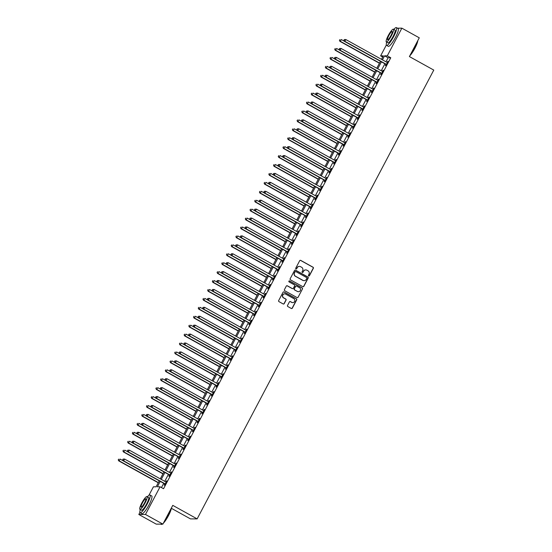 <?xml version="1.0" encoding="UTF-8"?>
<svg xmlns="http://www.w3.org/2000/svg" width="552" height="552" viewBox="0 0 552 552"><rect width="100%" height="100%" fill="white"/><g stroke="black" fill="none" stroke-linecap="round" stroke-linejoin="round"><path stroke-width="0.83" d="M308.685 275.965A0.559 0.545 89.9 0 0 309.424 275.738L313.35 268.293A0.793 0.78 89.9 0 0 313.039 267.209L300.736 260.392A0.793 0.78 89.9 0 0 299.681 260.71L295.755 268.162A0.559 0.545 89.9 0 0 296.231 268.983A0.559 0.545 89.9 0 0 296.714 268.686L297.217 267.727A2.553 2.484 89.9 0 1 300.592 266.699L301.613 267.265A2.553 2.484 89.9 0 1 302.62 270.721L302.11 271.681A0.559 0.545 89.9 0 0 302.593 272.509A0.559 0.545 89.9 0 0 303.069 272.212L303.579 271.253A2.553 2.484 89.9 0 1 306.947 270.218L307.975 270.79A2.553 2.484 89.9 0 1 308.975 274.247L308.471 275.207A0.559 0.545 89.9 0 0 308.685 275.965M308.858 276.028A0.559 0.545 89.9 0 0 309.244 275.738L313.17 268.293A0.793 0.78 89.9 0 0 312.86 267.209L300.557 260.392A0.793 0.78 89.9 0 0 300.274 260.302M296.141 268.976A0.559 0.545 89.9 0 0 296.534 268.693L297.217 267.727M302.503 272.502A0.559 0.545 89.9 0 0 302.889 272.212L303.579 271.253M287.523 305.47A0.793 0.78 89.9 0 0 287.84 306.546L291.29 308.464A0.793 0.78 89.9 0 0 292.339 308.14L296.7 299.867A0.793 0.78 89.9 0 0 296.389 298.791L284.087 291.967A0.793 0.78 89.9 0 0 283.031 292.291L278.67 300.557A0.793 0.78 89.9 0 0 278.988 301.64L283.155 303.952A0.793 0.78 89.9 0 0 284.211 303.628L286.074 300.088A0.793 0.78 89.9 0 0 285.763 299.012L283.693 297.866A2.132 2.077 89.9 0 1 284.68 293.857A2.132 2.077 89.9 0 1 285.667 294.112L293.767 298.604A2.132 2.077 89.9 0 1 292.788 302.613A2.132 2.077 89.9 0 1 291.794 302.358L290.442 301.606A0.793 0.78 89.9 0 0 289.393 301.93L287.523 305.47M397.426 28.173L401.87 28.166L419.285 37.819L409.398 56.566L433.775 70.083L197.14 518.887L172.769 505.37L162.888 524.117L145.48 514.464L138.821 514.478L139.904 512.428M401.87 28.166L387.283 55.835L384.585 55.842L382.46 59.871M160.225 481.378L157.368 486.795L160.066 486.795L163.551 488.727L390.768 57.767L387.283 55.835M160.066 486.795L145.48 514.464M302.786 286.66A0.793 0.78 89.9 0 0 303.835 286.343L308.195 278.07A0.793 0.78 89.9 0 0 307.885 276.994L295.582 270.169A0.793 0.78 89.9 0 0 294.526 270.487L290.166 278.76A0.793 0.78 89.9 0 0 290.476 279.843L302.786 286.66M302.448 288.972L298.087 297.238A0.793 0.78 89.9 0 1 297.038 297.562L284.735 290.738A0.793 0.78 89.9 0 1 284.418 289.662L286.288 286.122A0.793 0.78 89.9 0 1 287.337 285.798L292.325 288.565A0.793 0.78 89.9 0 0 293.381 288.241L294.616 285.895A0.793 0.78 89.9 0 0 294.306 284.818L289.11 281.934A0.559 0.545 89.9 0 1 289.365 280.885A0.559 0.545 89.9 0 1 289.627 280.954L302.137 287.889A0.793 0.78 89.9 0 1 302.448 288.972L298.087 297.238M390.768 57.767L388.07 57.774L385.945 61.796M384.903 63.777L381.239 70.725M380.197 72.705L376.533 79.654M375.491 81.627L371.827 88.575M370.785 90.556L367.121 97.504M366.079 99.484L362.416 106.432M361.374 108.406L357.71 115.354M356.661 117.335L353.004 124.283M351.955 126.263L348.298 133.211M347.249 135.185L343.585 142.133M342.544 144.113L338.88 151.062M337.838 153.042L334.174 159.99M333.132 161.964L329.468 168.912M328.426 170.892L324.762 177.841M323.72 179.821L320.056 186.762M319.015 188.743L315.351 195.691M314.309 197.671L310.645 204.619M309.603 206.6L305.939 213.541M304.897 215.522L301.233 222.47M300.191 224.45L296.527 231.398M295.486 233.372L291.822 240.32M290.78 242.3L287.116 249.249M286.067 251.229L282.41 258.177M281.361 260.151L277.704 267.099M276.655 269.079L272.992 276.028M271.95 278.008L268.286 284.956M267.244 286.93L263.58 293.878M262.538 295.858L258.874 302.806M257.832 304.787L254.168 311.735M253.126 313.708L249.463 320.657M248.421 322.637L244.757 329.585M243.715 331.566L240.051 338.514M239.009 340.487L235.345 347.436M234.303 349.416L230.639 356.364M229.597 358.345L225.934 365.286M224.892 367.266L221.228 374.215M220.186 376.195L216.522 383.143M215.48 385.123L211.816 392.065M210.767 394.045L207.11 400.993M206.062 402.974L202.405 409.922M201.356 411.902L197.692 418.844M196.65 420.824L192.986 427.772M191.944 429.753L188.28 436.701M187.238 438.674L183.575 445.623M182.533 447.603L178.869 454.551M177.827 456.532L174.163 463.48M173.121 465.453L169.457 472.402M168.415 474.382L164.751 481.33M163.709 483.31L161.46 487.568M385.931 64.46L385.324 65.626L385.772 65.626L388.028 61.341L387.021 62.397A0.814 0.793 89.9 0 0 387.311 62.486L387.414 62.5M381.225 73.388L380.611 74.548L381.066 74.548L383.323 70.263L382.315 71.325A0.814 0.793 89.9 0 0 382.605 71.415L382.708 71.429M376.519 82.317L375.905 83.476L376.361 83.476L378.617 79.191L377.609 80.247A0.814 0.793 89.9 0 0 377.899 80.344L378.003 80.35M371.813 91.239L371.199 92.405L371.648 92.405L373.911 88.12L372.904 89.176A0.814 0.793 89.9 0 0 373.193 89.265L373.297 89.279M367.108 100.167L366.493 101.326L366.942 101.326L369.205 97.042L368.198 98.104A0.814 0.793 89.9 0 0 368.481 98.194L368.591 98.208M362.402 109.096L361.788 110.255L362.236 110.255L364.499 105.97L363.492 107.026A0.814 0.793 89.9 0 0 363.775 107.122L363.885 107.129M357.696 118.018L357.082 119.184L357.53 119.184L359.794 114.899L358.786 115.954A0.814 0.793 89.9 0 0 359.069 116.044L359.179 116.058M352.99 126.946L352.376 128.105L352.825 128.105L355.088 123.82L354.08 124.883A0.814 0.793 89.9 0 0 354.363 124.973L354.474 124.987M348.284 135.875L347.67 137.034L348.119 137.034L350.382 132.749L349.375 133.805A0.814 0.793 89.9 0 0 349.657 133.901L349.768 133.908M343.579 144.796L342.964 145.963L343.413 145.963L345.669 141.678L344.669 142.733A0.814 0.793 89.9 0 0 344.952 142.823L345.062 142.837M338.873 153.725L338.259 154.884L338.707 154.884L340.963 150.599L339.963 151.655A0.814 0.793 89.9 0 0 340.246 151.752L340.356 151.765M334.167 162.654L333.553 163.813L334.001 163.813L336.258 159.528L335.25 160.584A0.814 0.793 89.9 0 0 335.54 160.673L335.65 160.687M329.454 171.575L328.847 172.741L329.296 172.741L331.552 168.457L330.544 169.512A0.814 0.793 89.9 0 0 330.834 169.602L330.945 169.616M324.748 180.504L324.141 181.663L324.59 181.663L326.846 177.378L325.839 178.434A0.814 0.793 89.9 0 0 326.128 178.531L326.232 178.544M320.043 189.433L319.435 190.592L319.884 190.592L322.14 186.307L321.133 187.363A0.814 0.793 89.9 0 0 321.423 187.452L321.526 187.466M315.337 198.354L314.73 199.52L315.178 199.513L317.434 195.235L316.427 196.291A0.814 0.793 89.9 0 0 316.717 196.381L316.82 196.395M310.631 207.283L310.017 208.442L310.472 208.442L312.729 204.157L311.721 205.213A0.814 0.793 89.9 0 0 312.011 205.309L312.115 205.323M305.925 216.212L305.311 217.371L305.767 217.371L308.023 213.086L307.015 214.142A0.814 0.793 89.9 0 0 307.305 214.231L307.409 214.245M301.219 225.133L300.605 226.299L301.061 226.292L303.317 222.007L302.31 223.07A0.814 0.793 89.9 0 0 302.599 223.16L302.703 223.174M296.514 234.062L295.9 235.221L296.348 235.221L298.611 230.936L297.604 231.992A0.814 0.793 89.9 0 0 297.894 232.088L297.997 232.095M291.808 242.99L291.194 244.15L291.642 244.15L293.905 239.865L292.898 240.92A0.814 0.793 89.9 0 0 293.181 241.01L293.291 241.024M287.102 251.912L286.488 253.078L286.936 253.071L289.2 248.786L288.192 249.849A0.814 0.793 89.9 0 0 288.475 249.939L288.586 249.952M282.396 260.841L281.782 262L282.231 262L284.494 257.715L283.486 258.771A0.814 0.793 89.9 0 0 283.769 258.867L283.88 258.874M277.69 269.762L277.076 270.928L277.525 270.928L279.788 266.644L278.781 267.699A0.814 0.793 89.9 0 0 279.064 267.789L279.174 267.803M272.985 278.691L272.371 279.85L272.819 279.85L275.082 275.565L274.075 276.628A0.814 0.793 89.9 0 0 274.358 276.718L274.468 276.731M268.279 287.62L267.665 288.779L268.113 288.779L270.37 284.494L269.369 285.55A0.814 0.793 89.9 0 0 269.652 285.646L269.762 285.653M263.573 296.541L262.959 297.707L263.407 297.707L265.664 293.422L264.663 294.478A0.814 0.793 89.9 0 0 264.946 294.568L265.057 294.582M258.867 305.47L258.253 306.629L258.702 306.629L260.958 302.344L259.951 303.407A0.814 0.793 89.9 0 0 260.24 303.496L260.351 303.51M254.155 314.398L253.547 315.558L253.996 315.558L256.252 311.273L255.245 312.328A0.814 0.793 89.9 0 0 255.535 312.425L255.638 312.432M249.449 323.32L248.842 324.486L249.29 324.486L251.546 320.201L250.539 321.257A0.814 0.793 89.9 0 0 250.829 321.347L250.932 321.361M244.743 332.249L244.136 333.408L244.584 333.408L246.841 329.123L245.833 330.179A0.814 0.793 89.9 0 0 246.123 330.275L246.226 330.289M240.037 341.177L239.43 342.337L239.878 342.337L242.135 338.052L241.127 339.107A0.814 0.793 89.9 0 0 241.417 339.197L241.521 339.211M235.331 350.099L234.717 351.265L235.173 351.265L237.429 346.98L236.422 348.036A0.814 0.793 89.9 0 0 236.711 348.126L236.815 348.139M230.626 359.028L230.011 360.187L230.467 360.187L232.723 355.902L231.716 356.958A0.814 0.793 89.9 0 0 232.006 357.054L232.109 357.068M225.92 367.956L225.306 369.115L225.754 369.115L228.017 364.831L227.01 365.886A0.814 0.793 89.9 0 0 227.3 365.976L227.403 365.99M221.214 376.878L220.6 378.044L221.048 378.037L223.312 373.759L222.304 374.815A0.814 0.793 89.9 0 0 222.587 374.905L222.697 374.918M216.508 385.807L215.894 386.966L216.343 386.966L218.606 382.681L217.598 383.737A0.814 0.793 89.9 0 0 217.881 383.833L217.992 383.847M211.802 394.735L211.188 395.894L211.637 395.894L213.9 391.609L212.893 392.665A0.814 0.793 89.9 0 0 213.175 392.755L213.286 392.769M207.097 403.657L206.482 404.823L206.931 404.816L209.194 400.531L208.187 401.594A0.814 0.793 89.9 0 0 208.47 401.683L208.58 401.697M202.391 412.586L201.777 413.745L202.225 413.745L204.488 409.46L203.481 410.515A0.814 0.793 89.9 0 0 203.764 410.612L203.874 410.626M197.685 421.514L197.071 422.673L197.519 422.673L199.776 418.388L198.775 419.444A0.814 0.793 89.9 0 0 199.058 419.534L199.168 419.548M192.979 430.436L192.365 431.602L192.814 431.595L195.07 427.31L194.069 428.373A0.814 0.793 89.9 0 0 194.352 428.462L194.463 428.476M188.273 439.364L187.659 440.524L188.108 440.524L190.364 436.239L189.357 437.294A0.814 0.793 89.9 0 0 189.647 437.391L189.757 437.398M183.561 448.286L182.953 449.452L183.402 449.452L185.658 445.167L184.651 446.223A0.814 0.793 89.9 0 0 184.941 446.313L185.051 446.326M178.855 457.215L178.248 458.374L178.696 458.374L180.952 454.089L179.945 455.152A0.814 0.793 89.9 0 0 180.235 455.241L180.338 455.255M174.149 466.143L173.542 467.302L173.99 467.302L176.247 463.018L175.239 464.073A0.814 0.793 89.9 0 0 175.529 464.17L175.633 464.177M169.443 475.065L168.836 476.231L169.285 476.231L171.541 471.946L170.534 473.002A0.814 0.793 89.9 0 0 170.823 473.092L170.927 473.105M164.737 483.994L164.123 485.153L164.579 485.153L166.835 480.868L165.828 481.93A0.814 0.793 89.9 0 0 166.117 482.02L166.221 482.034M171.341 508.282L190.488 518.901L197.14 518.887M162.888 524.117L156.23 524.131L138.821 514.478M148.943 495.275L153.415 486.802L156.112 486.802L159.252 480.84M382.715 57.008L380.632 55.849L386.324 45.05M381.487 59.326L383.329 55.842L380.632 55.849M160.294 478.86L163.958 471.912M165 469.931L168.664 462.983M169.705 461.01L173.369 454.061M174.418 452.081L178.075 445.133M179.124 443.152L182.781 436.204M183.83 434.231L187.487 427.282M188.536 425.302L192.2 418.354M193.241 416.374L196.905 409.425M197.947 407.452L201.611 400.504M202.653 398.523L206.317 391.575M207.359 389.595L211.023 382.653M212.065 380.673L215.728 373.725M216.77 371.744L220.434 364.796M221.476 362.816L225.14 355.874M226.182 353.894L229.846 346.946M230.888 344.965L234.552 338.017M235.594 336.037L239.257 329.095M240.299 327.115L243.963 320.167M245.005 318.187L248.669 311.238M249.718 309.265L253.375 302.317M254.424 300.336L258.081 293.388M259.13 291.408L262.793 284.459M263.835 282.486L267.499 275.538M268.541 273.557L272.205 266.609M273.247 264.629L276.911 257.68M277.953 255.707L281.617 248.759M282.658 246.778L286.322 239.83M287.364 237.85L291.028 230.902M292.07 228.928L295.734 221.98M296.776 220L300.44 213.051M301.482 211.071L305.146 204.13M306.188 202.149L309.851 195.201M310.893 193.221L314.557 186.272M315.599 184.292L319.263 177.351M320.312 175.37L323.969 168.422M325.018 166.442L328.675 159.493M329.723 157.513L333.387 150.572M334.429 148.591L338.093 141.643M339.135 139.663L342.799 132.715M343.841 130.741L347.505 123.793M348.547 121.813L352.21 114.864M353.252 112.884L356.916 105.936M357.958 103.962L361.622 97.014M362.664 95.034L366.328 88.085M367.37 86.105L371.034 79.157M372.076 77.183L375.739 70.235M376.781 68.255L380.445 61.306M381.418 61.845L377.754 68.793M376.712 70.773L373.048 77.722M372.007 79.702L368.343 86.643M367.301 88.624L363.637 95.572M362.595 97.552L358.931 104.5M357.889 106.481L354.225 113.422M353.183 115.402L349.519 122.351M348.478 124.331L344.814 131.279M343.772 133.26L340.108 140.201M339.066 142.181L335.402 149.13M334.36 151.11L330.696 158.058M329.647 160.032L325.99 166.98M324.942 168.96L321.285 175.909M320.236 177.889L316.572 184.837M315.53 186.811L311.866 193.759M310.824 195.739L307.16 202.687M306.118 204.668L302.455 211.616M301.413 213.589L297.749 220.538M296.707 222.518L293.043 229.466M292.001 231.447L288.337 238.395M287.295 240.368L283.631 247.317M282.589 249.297L278.926 256.245M277.884 258.226L274.22 265.167M273.178 267.147L269.514 274.096M268.472 276.076L264.808 283.024M263.766 285.005L260.102 291.946M259.06 293.926L255.397 300.875M254.348 302.855L250.691 309.803M249.642 311.783L245.985 318.725M244.936 320.705L241.272 327.653M240.23 329.634L236.566 336.582M235.525 338.555L231.861 345.504M230.819 347.484L227.155 354.432M226.113 356.413L222.449 363.361M221.407 365.334L217.743 372.283M216.701 374.263L213.037 381.211M211.996 383.191L208.332 390.14M207.29 392.113L203.626 399.061M202.584 401.042L198.92 407.99M197.878 409.97L194.214 416.919M193.172 418.892L189.508 425.84M188.467 427.821L184.803 434.769M183.754 436.749L180.097 443.698M179.048 445.671L175.391 452.619M174.342 454.6L170.678 461.548M169.636 463.528L165.973 470.47M164.931 472.45L161.267 479.398M388.07 57.774L384.585 55.842M387.58 61.341L387.925 61.534M382.874 70.27L383.219 70.456M378.168 79.191L378.513 79.384M373.462 88.12L373.807 88.313M368.757 97.042L369.102 97.235M364.051 105.97L364.396 106.163M359.345 114.899L359.69 115.092M354.632 123.82L354.984 124.014M349.927 132.749L350.278 132.942M345.221 141.678L345.573 141.871M340.515 150.599L340.867 150.793M335.809 159.528L336.161 159.721M331.103 168.457L331.455 168.65M326.398 177.378L326.743 177.572M321.692 186.307L322.037 186.5M316.986 195.235L317.331 195.429M312.28 204.157L312.625 204.35M307.574 213.086L307.919 213.279M302.869 222.014L303.214 222.208M298.163 230.936L298.508 231.129M293.457 239.865L293.802 240.058M288.751 248.793L289.096 248.98M284.038 257.715L284.39 257.908M279.333 266.644L279.685 266.837M274.627 275.572L274.979 275.758M269.921 284.494L270.273 284.687M265.215 293.422L265.567 293.616M260.51 302.344L260.861 302.537M255.804 311.273L256.149 311.466M251.098 320.201L251.443 320.395M246.392 329.123L246.737 329.316M241.686 338.052L242.031 338.245M236.98 346.98L237.325 347.173M232.275 355.902L232.62 356.095M227.569 364.831L227.914 365.024M222.863 373.759L223.208 373.952M218.157 382.681L218.502 382.874M213.452 391.609L213.797 391.803M208.739 400.538L209.091 400.731M204.033 409.46L204.385 409.653M199.327 418.388L199.679 418.582M194.621 427.317L194.973 427.503M189.916 436.239L190.267 436.432M185.21 445.167L185.562 445.361M180.504 454.096L180.849 454.282M175.798 463.018L176.143 463.211M171.092 471.946L171.437 472.139M166.387 480.868L166.732 481.061M305.67 269.914A2.553 2.484 89.9 0 0 303.4 271.253M299.315 266.388A2.553 2.484 89.9 0 0 297.038 267.727M303.062 286.757A0.793 0.78 89.9 0 0 303.655 286.343L308.016 278.07A0.793 0.78 89.9 0 0 307.705 276.994L295.396 270.169A0.793 0.78 89.9 0 0 295.12 270.08M306.836 278.311A0.559 0.545 89.9 0 0 306.615 277.552L295.81 271.563A0.559 0.545 89.9 0 0 295.078 271.791L294.54 272.805A2.553 2.484 89.9 0 0 295.548 276.262L302.931 280.354A2.553 2.484 89.9 0 0 306.298 279.326L306.836 278.311M295.465 271.508A0.559 0.545 89.9 0 0 294.899 271.791L295.078 271.791M304.028 280.664A2.553 2.484 89.9 0 1 302.744 280.354L295.368 276.262A2.553 2.484 89.9 0 1 294.361 272.805L294.899 271.791M297.314 297.652A0.793 0.78 89.9 0 0 297.907 297.238M292.608 288.655A0.793 0.78 89.9 0 1 292.146 288.565L287.157 285.798A0.793 0.78 89.9 0 0 286.874 285.708M302.268 288.972A0.793 0.78 89.9 0 0 301.958 287.889L289.448 280.954A0.559 0.545 89.9 0 0 289.276 280.892M297.507 291.435A2.132 2.077 89.9 0 0 300.509 290.083A2.132 2.077 89.9 0 0 299.481 287.689L296.631 286.102A0.793 0.78 89.9 0 0 295.575 286.426L294.34 288.772A0.793 0.78 89.9 0 0 294.651 289.855L297.328 291.435A2.132 2.077 89.9 0 0 298.404 291.691M296.169 286.012A0.793 0.78 89.9 0 0 295.396 286.426L295.575 286.426M297.328 291.435L294.471 289.855A0.793 0.78 89.9 0 1 294.161 288.772L295.396 286.426M292.698 302.606A2.132 2.077 89.9 0 1 291.615 302.358L290.262 301.606A0.793 0.78 89.9 0 0 289.979 301.516M284.59 293.857A2.132 2.077 89.9 0 0 283.514 297.866L283.693 297.866M283.438 304.042A0.793 0.78 89.9 0 0 284.032 303.628L285.895 300.088A0.793 0.78 89.9 0 0 285.584 299.012L283.514 297.866M291.573 308.554A0.793 0.78 89.9 0 0 292.16 308.14L296.521 299.867A0.793 0.78 89.9 0 0 296.21 298.791L283.907 291.967A0.793 0.78 89.9 0 0 283.625 291.877M344.372 41.248L341.302 39.544L340.356 41.331L339.908 41.331L379.424 63.245M339.597 40.289L339.977 39.578L339.418 40.289L340.356 41.331L379.528 63.052M339.908 41.331L339.418 40.289M344.296 39.572L343.917 40.282L344.296 39.572L345.793 39.537L387.021 62.397M344.476 39.572L345.793 39.537L344.855 41.324L344.407 41.324L385.634 64.184A0.814 0.793 89.9 0 1 385.862 64.377L386.207 64.798M386.379 64.46L386.31 64.377A0.814 0.793 89.9 0 0 386.083 64.184L344.855 41.324L344.096 40.282M343.917 40.282L344.407 41.324M339.666 50.17L336.596 48.472L335.65 50.253L335.202 50.253L374.718 72.167M334.892 49.218L335.271 48.5L334.712 49.218L335.65 50.253L374.822 71.974M335.202 50.253L334.712 49.218M334.954 59.099L331.89 57.394L330.945 59.181L330.496 59.181L370.012 81.096M330.186 58.146L330.565 57.429L330.006 58.146L330.945 59.181L370.116 80.902M330.496 59.181L330.006 58.146M330.248 68.027L327.184 66.323L326.239 68.11L325.79 68.11L365.307 90.024M325.48 67.068L325.859 66.357L325.3 67.068L326.239 68.11L365.41 89.824M325.79 68.11L325.3 67.068M339.59 48.493L339.211 49.211L339.59 48.493L341.088 48.459L382.315 71.325M339.77 48.493L341.088 48.459L340.149 50.246L339.701 50.246L380.921 73.105A0.814 0.793 89.9 0 1 381.156 73.306L381.501 73.726M381.673 73.388L381.604 73.306A0.814 0.793 89.9 0 0 381.377 73.105L340.149 50.246L339.39 49.211M339.211 49.211L339.701 50.246M334.878 57.422L334.505 58.139L334.878 57.422L336.382 57.387L377.609 80.247M335.064 57.422L336.382 57.387L335.443 59.174L334.995 59.174L376.216 82.034A0.814 0.793 89.9 0 1 376.45 82.227L376.795 82.655M376.968 82.317L376.899 82.227A0.814 0.793 89.9 0 0 376.671 82.034L335.443 59.174L334.684 58.132M334.505 58.139L334.995 59.174M330.172 66.35L329.799 67.061L330.172 66.35L331.676 66.316L372.904 89.176M330.351 66.35L331.676 66.316L330.738 68.096L330.289 68.103L371.51 90.963A0.814 0.793 89.9 0 1 371.744 91.156L372.082 91.577M372.262 91.239L372.193 91.156A0.814 0.793 89.9 0 0 371.965 90.963L330.738 68.096L329.979 67.061M329.799 67.061L330.289 68.103M325.542 76.949L322.471 75.251L321.533 77.032L321.085 77.032L360.601 98.946M320.774 75.997L321.154 75.279L320.595 75.997L321.533 77.032L360.704 98.753M321.085 77.032L320.595 75.997M325.466 75.272L325.093 75.99L325.466 75.272L326.97 75.238L368.198 98.104M325.645 75.272L326.97 75.238L326.032 77.025L325.583 77.025L366.804 99.884A0.814 0.793 89.9 0 1 367.039 100.085L367.377 100.505M367.556 100.167L367.487 100.085A0.814 0.793 89.9 0 0 367.252 99.884L326.032 77.025L325.273 75.99M325.093 75.99L325.583 77.025M417.788 40.655A9.901 1.925 119 0 1 414.904 48.252A9.901 1.925 119 0 1 409.777 55.842M410.074 55.283A10.15 1.973 -61 0 0 414.745 48.134A10.15 1.973 -61 0 0 417.616 40.986M386.724 42.2A10.15 1.973 -61 0 0 386.545 45.347A10.15 1.973 -61 0 0 393.714 36.473A10.15 1.973 -61 0 0 396.391 27.6A10.15 1.973 -61 0 0 393.811 29.422M386.545 45.347L388.291 46.313A10.15 1.973 -61 0 0 395.46 37.439A10.15 1.973 -61 0 0 398.13 28.566L396.391 27.6M393.41 29.194L395.011 30.084A7.307 1.421 119 0 1 393.086 36.473A7.307 1.421 119 0 1 387.925 42.863L386.324 41.98A7.307 1.421 -61 0 0 391.485 35.583A7.307 1.421 -61 0 0 393.41 29.194A7.307 1.421 -61 0 0 388.249 35.59A7.307 1.421 -61 0 0 386.324 41.98M388.822 35.59A4.706 0.918 -61 0 0 387.58 39.703A4.706 0.918 -61 0 0 390.913 35.583A4.706 0.918 -61 0 0 392.148 31.471A4.706 0.918 -61 0 0 388.822 35.59M171.368 508.033A9.901 1.925 119 0 1 168.484 515.623A9.901 1.925 119 0 1 163.357 523.22M163.654 522.661A10.15 1.973 -61 0 0 168.325 515.506A10.15 1.973 -61 0 0 171.196 508.357M140.305 509.572A10.15 1.973 -61 0 0 140.125 512.725A10.15 1.973 -61 0 0 147.294 503.845A10.15 1.973 -61 0 0 149.971 494.978A10.15 1.973 -61 0 0 147.391 496.793M140.125 512.725L141.871 513.691A10.15 1.973 -61 0 0 149.04 504.811A10.15 1.973 -61 0 0 151.71 495.937L149.971 494.978M146.991 496.572L148.591 497.462A7.307 1.421 119 0 1 146.666 503.845A7.307 1.421 119 0 1 141.505 510.241L139.904 509.351A7.307 1.421 -61 0 0 145.066 502.962A7.307 1.421 -61 0 0 146.991 496.572A7.307 1.421 -61 0 0 141.829 502.962A7.307 1.421 -61 0 0 139.904 509.351M142.402 502.962A4.706 0.918 -61 0 0 141.167 507.081A4.706 0.918 -61 0 0 144.493 502.962A4.706 0.918 -61 0 0 145.728 498.842A4.706 0.918 -61 0 0 142.402 502.962M160.68 524.124L161.156 524.386A10.15 1.973 -61 0 0 161.598 524.4A10.15 1.973 -61 0 0 162.136 524.117M162.302 524.117A9.901 1.925 119 0 1 161.915 524.303L161.598 524.4M320.836 85.877L317.766 84.173L316.827 85.96L316.379 85.96L355.895 107.875M316.068 84.925L316.448 84.208L315.889 84.925L316.827 85.96L355.999 107.681M316.379 85.96L315.889 84.925M320.76 84.201L320.388 84.911L320.76 84.201L322.264 84.166L363.492 107.026M320.94 84.201L322.264 84.166L321.326 85.953L320.871 85.953L362.098 108.813A0.814 0.793 89.9 0 1 362.333 109.006L362.671 109.427M362.85 109.096L362.781 109.006A0.814 0.793 89.9 0 0 362.547 108.813L321.326 85.953L320.567 84.911M320.388 84.911L320.871 85.953M316.13 94.806L313.06 93.102L312.121 94.889L311.673 94.889L351.189 116.796M311.362 93.847L311.742 93.136L311.183 93.847L312.121 94.889L351.293 116.603M311.673 94.889L311.183 93.847M316.054 93.129L315.682 93.84L316.054 93.129L317.559 93.095L358.786 115.954M316.234 93.129L317.559 93.095L316.62 94.875L316.165 94.882L357.392 117.742A0.814 0.793 89.9 0 1 357.627 117.935L357.965 118.356M358.144 118.018L358.075 117.935A0.814 0.793 89.9 0 0 357.841 117.742L316.62 94.875L315.861 93.84M315.682 93.84L316.165 94.882M311.425 103.728L308.354 102.023L307.416 103.81L306.967 103.81L346.483 125.725M306.657 102.775L307.036 102.058L306.477 102.775L307.416 103.81L346.587 125.532M306.967 103.81L306.477 102.775M311.349 102.051L310.976 102.769L311.349 102.051L312.853 102.016L354.08 124.876M311.528 102.051L312.853 102.016L311.908 103.804L311.459 103.804L352.687 126.663A0.814 0.793 89.9 0 1 352.921 126.863L353.259 127.284M353.439 126.946L353.37 126.863A0.814 0.793 89.9 0 0 353.135 126.663L311.908 103.804L311.155 102.769M310.976 102.769L311.459 103.804M306.719 112.656L303.648 110.952L302.71 112.739L302.261 112.739L341.778 134.653M301.951 111.704L302.33 110.986L301.772 111.704L302.71 112.739L341.881 134.46M302.261 112.739L301.772 111.704M306.643 110.98L306.27 111.69L306.643 110.98L308.147 110.945L349.375 133.805M306.822 110.98L308.147 110.945L307.202 112.732L306.753 112.732L347.981 135.592A0.814 0.793 89.9 0 1 348.215 135.785L348.553 136.206M348.733 135.875L348.664 135.785A0.814 0.793 89.9 0 0 348.429 135.592L307.202 112.732L306.45 111.69M306.27 111.69L306.753 112.732M302.013 121.578L298.942 119.881L298.004 121.668L297.556 121.668L337.072 143.575M297.245 120.626L297.618 119.915L297.066 120.626L298.004 121.668L337.168 143.382M297.556 121.668L297.066 120.626M301.937 119.908L301.558 120.619L301.937 119.908L303.441 119.874L344.669 142.733M302.116 119.908L303.441 119.874L302.496 121.654L302.047 121.654L343.275 144.52A0.814 0.793 89.9 0 1 343.51 144.714L343.848 145.135M344.027 144.796L343.958 144.714A0.814 0.793 89.9 0 0 343.723 144.514L302.496 121.654L301.744 120.619M301.558 120.619L302.047 121.654M297.307 130.507L294.237 128.802L293.298 130.589L292.843 130.589L332.366 152.504M292.539 129.554L292.912 128.837L292.36 129.554L293.298 130.589L332.463 152.311M292.843 130.589L292.36 129.554M297.231 128.83L296.852 129.547L297.231 128.83L298.735 128.795L339.956 151.655M297.411 128.83L298.735 128.795L297.79 130.582L297.342 130.582L338.569 153.442A0.814 0.793 89.9 0 1 338.804 153.642L339.142 154.063M339.321 153.725L339.252 153.642A0.814 0.793 89.9 0 0 339.018 153.442L297.79 130.582L297.031 129.547M296.852 129.547L297.342 130.582M292.601 139.435L289.531 137.731L288.592 139.518L288.137 139.518L327.66 161.432M287.833 138.476L288.206 137.765L287.654 138.483L288.592 139.518L327.757 161.239M288.137 139.518L287.654 138.483M292.525 137.758L292.146 138.469L292.525 137.758L294.03 137.724L335.25 160.584M292.705 137.758L294.03 137.724L293.084 139.511L292.636 139.511L333.863 162.371A0.814 0.793 89.9 0 1 334.098 162.564L334.436 162.985M334.615 162.654L334.546 162.564A0.814 0.793 89.9 0 0 334.312 162.371L293.084 139.511L292.325 138.469M292.146 138.469L292.636 139.511M287.896 148.357L284.825 146.66L283.887 148.44L283.431 148.447L322.948 170.354M283.128 147.405L283.5 146.694L282.948 147.405L283.887 148.44L323.051 170.161M283.431 148.447L282.948 147.405M287.82 146.687L287.44 147.398L287.82 146.687L289.324 146.653L330.544 169.512M287.999 146.68L289.324 146.653L288.379 148.433L287.93 148.433L329.158 171.299A0.814 0.793 89.9 0 1 329.385 171.493L329.73 171.913M329.91 171.575L329.841 171.493A0.814 0.793 89.9 0 0 329.606 171.292L288.379 148.433L287.62 147.398M287.44 147.398L287.93 148.433M283.19 157.285L280.119 155.581L279.174 157.368L278.725 157.368L318.242 179.283M278.422 156.333L278.794 155.616L278.243 156.333L279.174 157.368L318.345 179.089M278.725 157.368L278.243 156.333M283.114 155.609L282.734 156.326L283.114 155.609L284.618 155.574L325.839 178.434M283.293 155.609L284.618 155.574L283.673 157.361L283.224 157.361L324.452 180.221A0.814 0.793 89.9 0 1 324.679 180.421L325.024 180.842M325.204 180.504L325.135 180.414A0.814 0.793 89.9 0 0 324.9 180.221L283.673 157.361L282.914 156.326M282.734 156.326L283.224 157.361M278.484 166.214L275.413 164.51L274.468 166.297L274.02 166.297L313.536 188.211M273.716 165.255L274.089 164.544L273.53 165.255L274.468 166.297L313.639 188.018M274.02 166.297L273.53 165.255M278.408 164.537L278.029 165.248L278.408 164.537L279.905 164.503L321.133 187.363M278.587 164.537L279.905 164.503L278.967 166.29L278.518 166.29L319.746 189.15A0.814 0.793 89.9 0 1 319.974 189.343L320.319 189.764M320.498 189.426L320.429 189.343A0.814 0.793 89.9 0 0 320.195 189.15L278.967 166.29L278.208 165.248M278.029 165.248L278.518 166.29M273.778 175.136L270.708 173.438L269.762 175.219L269.314 175.225L308.83 197.133M269.003 174.184L269.383 173.473L268.824 174.184L269.762 175.219L308.934 196.94M269.314 175.225L268.824 174.184M273.702 173.459L273.323 174.177L273.702 173.459L275.2 173.431L316.427 196.291M273.882 173.459L275.2 173.431L274.261 175.212L273.813 175.212L315.04 198.078A0.814 0.793 89.9 0 1 315.268 198.272L315.613 198.692M315.785 198.354L315.716 198.272A0.814 0.793 89.9 0 0 315.489 198.071L274.261 175.212L273.502 174.177M273.323 174.177L273.813 175.212M269.072 184.064L266.002 182.36L265.057 184.147L264.608 184.147L304.124 206.062M264.298 183.112L264.677 182.395L264.118 183.112L265.057 184.147L304.228 205.868M264.608 184.147L264.118 183.112M268.996 182.388L268.617 183.105L268.996 182.388L270.494 182.353L311.721 205.213M269.176 182.388L270.494 182.353L269.555 184.14L269.107 184.14L310.334 207A0.814 0.793 89.9 0 1 310.562 207.2L310.907 207.621M311.08 207.283L311.011 207.193A0.814 0.793 89.9 0 0 310.783 207L269.555 184.14L268.796 183.105M268.617 183.105L269.107 184.14M264.367 192.993L261.296 191.289L260.351 193.076L259.902 193.076L299.419 214.99M259.592 192.034L259.971 191.323L259.412 192.034L260.351 193.076L299.522 214.797M259.902 193.076L259.412 192.034M264.291 191.316L263.911 192.027L264.291 191.316L265.788 191.282L307.015 214.142M264.47 191.316L265.788 191.282L264.85 193.069L264.401 193.069L305.622 215.929A0.814 0.793 89.9 0 1 305.856 216.122L306.201 216.543M306.374 216.205L306.305 216.122A0.814 0.793 89.9 0 0 306.077 215.929L264.85 193.069L264.091 192.027M263.911 192.027L264.401 193.069M259.654 201.915L256.59 200.217L255.645 201.997L255.196 201.997L294.713 223.912M254.886 200.962L255.265 200.252L254.707 200.962L255.645 201.997L294.816 223.719M255.196 201.997L254.707 200.962M259.578 200.238L259.205 200.956L259.578 200.238L261.082 200.21L302.31 223.07M259.764 200.238L261.082 200.21L260.144 201.991L259.695 201.991L300.916 224.85A0.814 0.793 89.9 0 1 301.15 225.05L301.495 225.471M301.668 225.133L301.599 225.05A0.814 0.793 89.9 0 0 301.371 224.85L260.144 201.991L259.385 200.956M259.205 200.956L259.695 201.991M254.948 210.843L251.878 209.139L250.939 210.926L250.491 210.926L290.007 232.84M250.18 209.891L250.56 209.173L250.001 209.891L250.939 210.926L290.11 232.647M250.491 210.926L250.001 209.891M254.872 209.167L254.5 209.884L254.872 209.167L256.376 209.132L297.604 231.992M255.052 209.167L256.376 209.132L255.438 210.919L254.989 210.919L296.21 233.779A0.814 0.793 89.9 0 1 296.445 233.972L296.783 234.4M296.962 234.062L296.893 233.972A0.814 0.793 89.9 0 0 296.659 233.779L255.438 210.919L254.679 209.884M254.5 209.884L254.989 210.919M250.242 219.772L247.172 218.068L246.233 219.855L245.785 219.855L285.301 241.769M245.474 218.813L245.854 218.102L245.295 218.813L246.233 219.855L285.405 241.576M245.785 219.855L245.295 218.813M250.166 218.095L249.794 218.806L250.166 218.095L251.671 218.061L292.898 240.92M250.346 218.095L251.671 218.061L250.732 219.848L250.277 219.848L291.504 242.707A0.814 0.793 89.9 0 1 291.739 242.901L292.077 243.322M292.256 242.983L292.187 242.901A0.814 0.793 89.9 0 0 291.953 242.707L250.732 219.848L249.973 218.806M249.794 218.806L250.277 219.848M245.536 228.694L242.466 226.996L241.528 228.776L241.079 228.776L280.595 250.691M240.769 227.741L241.148 227.024L240.589 227.741L241.528 228.776L280.699 250.498M241.079 228.776L240.589 227.741M245.461 227.017L245.088 227.734L245.461 227.017L246.965 226.982L288.192 249.849M245.64 227.017L246.965 226.982L246.026 228.769L245.571 228.769L286.798 251.629A0.814 0.793 89.9 0 1 287.033 251.829L287.371 252.25M287.551 251.912L287.482 251.829A0.814 0.793 89.9 0 0 287.247 251.629L246.026 228.769L245.267 227.734M245.088 227.734L245.571 228.769M240.831 237.622L237.76 235.918L236.822 237.705L236.373 237.705L275.89 259.619M236.063 236.67L236.442 235.952L235.883 236.67L236.822 237.705L275.993 259.426M236.373 237.705L235.883 236.67M240.755 235.945L240.382 236.663L240.755 235.945L242.259 235.911L283.486 258.771M240.934 235.945L242.259 235.911L241.321 237.698L240.865 237.698L282.093 260.558A0.814 0.793 89.9 0 1 282.327 260.751L282.665 261.179M282.845 260.841L282.776 260.751A0.814 0.793 89.9 0 0 282.541 260.558L241.321 237.698L240.562 236.656M240.382 236.663L240.865 237.698M236.125 246.551L233.054 244.846L232.116 246.634L231.667 246.634L271.184 268.548M231.357 245.592L231.737 244.881L231.178 245.592L232.116 246.634L271.287 268.348M231.667 246.634L231.178 245.592M236.049 244.874L235.676 245.585L236.049 244.874L237.553 244.84L278.781 267.699M236.228 244.874L237.553 244.84L236.608 246.62L236.159 246.627L277.387 269.486A0.814 0.793 89.9 0 1 277.621 269.68L277.96 270.1M278.139 269.762L278.07 269.68A0.814 0.793 89.9 0 0 277.835 269.486L236.608 246.62L235.856 245.585M235.676 245.585L236.159 246.627M231.419 255.472L228.349 253.775L227.41 255.555L226.962 255.555L266.478 277.47M226.651 254.52L227.024 253.803L226.472 254.52L227.41 255.555L266.582 277.276M226.962 255.555L226.472 254.52M231.343 253.796L230.964 254.513L231.343 253.796L232.847 253.761L274.075 276.628M231.523 253.796L232.847 253.761L231.902 255.548L231.454 255.548L272.681 278.408A0.814 0.793 89.9 0 1 272.916 278.608L273.254 279.029M273.433 278.691L273.364 278.608A0.814 0.793 89.9 0 0 273.13 278.408L231.902 255.548L231.15 254.513M230.964 254.513L231.454 255.548M226.713 264.401L223.643 262.697L222.704 264.484L222.256 264.484L261.772 286.398M221.945 263.449L222.318 262.731L221.766 263.449L222.704 264.484L261.869 286.205M222.256 264.484L221.766 263.449M226.637 262.724L226.258 263.435L226.637 262.724L228.142 262.69L269.362 285.55M226.817 262.724L228.142 262.69L227.196 264.477L226.748 264.477L267.975 287.337A0.814 0.793 89.9 0 1 268.21 287.53L268.548 287.951M268.727 287.62L268.658 287.53A0.814 0.793 89.9 0 0 268.424 287.337L227.196 264.477L226.437 263.435M226.258 263.435L226.748 264.477M222.007 273.33L218.937 271.625L217.999 273.412L217.543 273.412L257.066 295.32M217.24 272.371L217.612 271.66L217.06 272.371L217.999 273.412L257.163 295.127M217.543 273.412L217.06 272.371M221.932 271.653L221.552 272.364L221.932 271.653L223.436 271.618L264.656 294.478M222.111 271.653L223.436 271.618L222.49 273.399L222.042 273.406L263.269 296.265A0.814 0.793 89.9 0 1 263.504 296.458L263.842 296.879M264.022 296.541L263.953 296.458A0.814 0.793 89.9 0 0 263.718 296.265L222.49 273.399L221.732 272.364M221.552 272.364L222.042 273.406M217.302 282.251L214.231 280.547L213.293 282.334L212.837 282.334L252.361 304.249M212.534 281.299L212.906 280.582L212.354 281.299L213.293 282.334L252.457 304.055M212.837 282.334L212.354 281.299M217.226 280.575L216.846 281.292L217.226 280.575L218.73 280.54L259.951 303.4M217.405 280.575L218.73 280.54L217.785 282.327L217.336 282.327L258.564 305.187A0.814 0.793 89.9 0 1 258.798 305.387L259.136 305.808M259.316 305.47L259.247 305.387A0.814 0.793 89.9 0 0 259.012 305.187L217.785 282.327L217.026 281.292M216.846 281.292L217.336 282.327M212.596 291.18L209.525 289.476L208.58 291.263L208.132 291.263L247.648 313.177M207.828 290.228L208.201 289.51L207.649 290.228L208.58 291.263L247.751 312.984M208.132 291.263L207.649 290.228M212.52 289.503L212.14 290.214L212.52 289.503L214.024 289.469L255.245 312.328M212.699 289.503L214.024 289.469L213.079 291.256L212.63 291.256L253.858 314.116A0.814 0.793 89.9 0 1 254.086 314.309L254.431 314.73M254.61 314.398L254.541 314.309A0.814 0.793 89.9 0 0 254.306 314.116L213.079 291.256L212.32 290.214M212.14 290.214L212.63 291.256M207.89 300.102L204.82 298.404L203.874 300.191L203.426 300.191L242.942 322.099M203.122 299.149L203.495 298.439L202.943 299.149L203.874 300.191L243.046 321.906M203.426 300.191L202.943 299.149M207.814 298.432L207.435 299.143L207.814 298.432L209.311 298.397L250.539 321.257M207.994 298.432L209.311 298.397L208.373 300.178L207.925 300.184L249.152 323.044A0.814 0.793 89.9 0 1 249.38 323.237L249.725 323.658M249.904 323.32L249.835 323.237A0.814 0.793 89.9 0 0 249.601 323.044L208.373 300.178L207.614 299.143M207.435 299.143L207.925 300.184M203.184 309.03L200.114 307.326L199.168 309.113L198.72 309.113L238.236 331.027M198.416 308.078L198.789 307.36L198.23 308.078L199.168 309.113L238.34 330.834M198.72 309.113L198.23 308.078M203.108 307.354L202.729 308.071L203.108 307.354L204.606 307.319L245.833 330.179M203.288 307.354L204.606 307.319L203.667 309.106L203.219 309.106L244.446 331.966A0.814 0.793 89.9 0 1 244.674 332.166L245.019 332.587M245.191 332.249L245.122 332.166A0.814 0.793 89.9 0 0 244.895 331.966L203.667 309.106L202.908 308.071M202.729 308.071L203.219 309.106M198.478 317.959L195.408 316.255L194.463 318.042L194.014 318.042L233.53 339.956M193.704 317L194.083 316.289L193.524 317.007L194.463 318.042L233.634 339.763M194.014 318.042L193.524 317.007M198.403 316.282L198.023 316.993L198.403 316.282L199.9 316.248L241.127 339.107M198.582 316.282L199.9 316.248L198.962 318.035L198.513 318.035L239.74 340.894A0.814 0.793 89.9 0 1 239.968 341.088L240.313 341.509M240.486 341.177L240.417 341.088A0.814 0.793 89.9 0 0 240.189 340.894L198.962 318.035L198.202 316.993M198.023 316.993L198.513 318.035M193.773 326.881L190.702 325.183L189.757 326.963L189.308 326.97L228.825 348.878M188.998 325.928L189.377 325.218L188.818 325.928L189.757 326.963L228.928 348.685M189.308 326.97L188.818 325.928M193.697 325.211L193.317 325.921L193.697 325.211L195.194 325.176L236.422 348.036M193.876 325.211L195.194 325.176L194.256 326.957L193.807 326.957L235.028 349.823A0.814 0.793 89.9 0 1 235.262 350.016L235.607 350.437M235.78 350.099L235.711 350.016A0.814 0.793 89.9 0 0 235.483 349.816L194.256 326.957L193.497 325.921M193.317 325.921L193.807 326.957M189.06 335.809L185.996 334.105L185.051 335.892L184.603 335.892L224.119 357.806M184.292 334.857L184.672 334.139L184.113 334.857L185.051 335.892L224.222 357.613M184.603 335.892L184.113 334.857M188.984 334.132L188.612 334.85L188.984 334.132L190.488 334.098L231.716 356.958M189.17 334.132L190.488 334.098L189.55 335.885L189.101 335.885L230.322 358.745A0.814 0.793 89.9 0 1 230.557 358.945L230.902 359.366M231.074 359.028L231.005 358.938A0.814 0.793 89.9 0 0 230.777 358.745L189.55 335.885L188.791 334.85M188.612 334.85L189.101 335.885M184.354 344.738L181.291 343.033L180.345 344.821L179.897 344.821L219.413 366.735M179.586 343.779L179.966 343.068L179.407 343.779L180.345 344.821L219.517 366.542M179.897 344.821L179.407 343.779M184.278 343.061L183.906 343.772L184.278 343.061L185.782 343.027L227.01 365.886M184.458 343.061L185.782 343.027L184.844 344.814L184.396 344.814L225.616 367.673A0.814 0.793 89.9 0 1 225.851 367.867L226.189 368.287M226.368 367.949L226.299 367.867A0.814 0.793 89.9 0 0 226.072 367.673L184.844 344.814L184.085 343.772M183.906 343.772L184.396 344.814M179.648 353.659L176.578 351.962L175.639 353.742L175.191 353.749L214.707 375.657M174.88 352.707L175.26 351.997L174.701 352.707L175.639 353.742L214.811 375.463M175.191 353.749L174.701 352.707M179.572 351.99L179.2 352.7L179.572 351.99L181.077 351.955L222.304 374.815M179.752 351.983L181.077 351.955L180.138 353.735L179.69 353.735L220.91 376.602A0.814 0.793 89.9 0 1 221.145 376.795L221.483 377.216M221.662 376.878L221.593 376.795A0.814 0.793 89.9 0 0 221.359 376.595L180.138 353.735L179.379 352.7M179.2 352.7L179.69 353.735M174.943 362.588L171.872 360.884L170.934 362.671L170.485 362.671L210.001 384.585M170.175 361.636L170.554 360.918L169.995 361.636L170.934 362.671L210.105 384.392M170.485 362.671L169.995 361.636M174.867 360.911L174.494 361.629L174.867 360.911L176.371 360.877L217.598 383.737M175.046 360.911L176.371 360.877L175.432 362.664L174.977 362.664L216.205 385.524A0.814 0.793 89.9 0 1 216.439 385.724L216.777 386.145M216.957 385.807L216.888 385.717A0.814 0.793 89.9 0 0 216.653 385.524L175.432 362.664L174.673 361.629M174.494 361.629L174.977 362.664M170.237 371.517L167.166 369.812L166.228 371.599L165.779 371.599L205.296 393.514M165.469 370.558L165.848 369.847L165.29 370.558L166.228 371.599L205.399 393.321M165.779 371.599L165.29 370.558M170.161 369.84L169.788 370.551L170.161 369.84L171.665 369.805L212.893 392.665M170.34 369.84L171.665 369.805L170.727 371.593L170.271 371.593L211.499 394.452A0.814 0.793 89.9 0 1 211.733 394.646L212.071 395.066M212.251 394.728L212.182 394.646A0.814 0.793 89.9 0 0 211.947 394.452L170.727 371.593L169.968 370.551M169.788 370.551L170.271 371.593M165.531 380.438L162.46 378.741L161.522 380.521L161.074 380.521L200.59 402.436M160.763 379.486L161.143 378.776L160.584 379.486L161.522 380.521L200.693 402.242M161.074 380.521L160.584 379.486M165.455 378.762L165.082 379.479L165.455 378.762L166.959 378.734L208.187 401.594M165.635 378.762L166.959 378.734L166.014 380.514L165.565 380.514L206.793 403.374A0.814 0.793 89.9 0 1 207.028 403.574L207.366 403.995M207.545 403.657L207.476 403.574A0.814 0.793 89.9 0 0 207.242 403.374L166.014 380.514L165.262 379.479M165.082 379.479L165.565 380.514M160.825 389.367L157.755 387.663L156.816 389.45L156.368 389.45L195.884 411.364M156.057 388.415L156.437 387.697L155.878 388.415L156.816 389.45L195.988 411.171M156.368 389.45L155.878 388.415M160.749 387.69L160.377 388.408L160.749 387.69L162.254 387.656L203.481 410.515M160.929 387.69L162.254 387.656L161.308 389.443L160.86 389.443L202.087 412.303A0.814 0.793 89.9 0 1 202.322 412.496L202.66 412.924M202.839 412.586L202.77 412.496A0.814 0.793 89.9 0 0 202.536 412.303L161.308 389.443L160.556 388.408M160.377 388.408L160.86 389.443M156.119 398.296L153.049 396.591L152.11 398.378L151.662 398.378L191.178 420.293M151.351 397.337L151.724 396.626L151.172 397.337L152.11 398.378L191.275 420.1M151.662 398.378L151.172 397.337M156.043 396.619L155.664 397.33L156.043 396.619L157.548 396.584L198.775 419.444M156.223 396.619L157.548 396.584L156.602 398.371L156.154 398.371L197.381 421.231A0.814 0.793 89.9 0 1 197.616 421.424L197.954 421.845M198.133 421.507L198.064 421.424A0.814 0.793 89.9 0 0 197.83 421.231L156.602 398.371L155.85 397.33M155.664 397.33L156.154 398.371M151.414 407.217L148.343 405.52L147.405 407.3L146.949 407.3L186.472 429.214M146.646 406.265L147.018 405.547L146.466 406.265L147.405 407.3L186.569 429.021M146.949 407.3L146.466 406.265M151.338 405.541L150.958 406.258L151.338 405.541L152.842 405.506L194.062 428.373M151.517 405.541L152.842 405.506L151.897 407.293L151.448 407.293L192.676 430.153A0.814 0.793 89.9 0 1 192.91 430.353L193.248 430.774M193.428 430.436L193.359 430.353A0.814 0.793 89.9 0 0 193.124 430.153L151.897 407.293L151.138 406.258M150.958 406.258L151.448 407.293M146.708 416.146L143.637 414.442L142.699 416.229L142.243 416.229L181.767 438.143M141.94 415.194L142.312 414.476L141.76 415.194L142.699 416.229L181.863 437.95M142.243 416.229L141.76 415.194M146.632 414.469L146.252 415.187L146.632 414.469L148.136 414.435L189.357 437.294M146.811 414.469L148.136 414.435L147.191 416.222L146.742 416.222L187.97 439.082A0.814 0.793 89.9 0 1 188.204 439.275L188.542 439.702M188.722 439.364L188.653 439.275A0.814 0.793 89.9 0 0 188.418 439.082L147.191 416.222L146.432 415.187M146.252 415.187L146.742 416.222M142.002 425.074L138.931 423.37L137.993 425.157L137.538 425.157L177.054 447.072M137.234 424.115L137.607 423.405L137.055 424.115L137.993 425.157L177.157 446.878M137.538 425.157L137.055 424.115M141.926 423.398L141.547 424.108L141.926 423.398L143.43 423.363L184.651 446.223M142.105 423.398L143.43 423.363L142.485 425.143L142.036 425.15L183.264 448.01A0.814 0.793 89.9 0 1 183.492 448.203L183.837 448.624M184.016 448.286L183.947 448.203A0.814 0.793 89.9 0 0 183.712 448.01L142.485 425.143L141.726 424.108M141.547 424.108L142.036 425.15M137.296 433.996L134.226 432.299L133.28 434.079L132.832 434.079L172.348 455.993M132.528 433.044L132.901 432.326L132.349 433.044L133.28 434.079L172.452 455.8M132.832 434.079L132.349 433.044M137.22 432.319L136.841 433.037L137.22 432.319L138.725 432.285L179.945 455.152M137.4 432.319L138.725 432.285L137.779 434.072L137.331 434.072L178.558 456.932A0.814 0.793 89.9 0 1 178.786 457.132L179.131 457.553M179.31 457.215L179.241 457.132A0.814 0.793 89.9 0 0 179.007 456.932L137.779 434.072L137.02 433.037M136.841 433.037L137.331 434.072M132.59 442.925L129.52 441.221L128.575 443.008L128.126 443.008L167.642 464.922M127.822 441.973L128.195 441.255L127.636 441.973L128.575 443.008L167.746 464.729M128.126 443.008L127.636 441.973M132.514 441.248L132.135 441.966L132.514 441.248L134.012 441.214L175.239 464.073M132.694 441.248L134.012 441.214L133.073 443.001L132.625 443.001L173.852 465.86A0.814 0.793 89.9 0 1 174.08 466.054L174.425 466.474M174.605 466.143L174.535 466.054A0.814 0.793 89.9 0 0 174.301 465.86L133.073 443.001L132.314 441.959M132.135 441.966L132.625 443.001M127.885 451.853L124.814 450.149L123.869 451.936L123.42 451.936L162.937 473.851M123.11 450.894L123.489 450.184L122.93 450.894L123.869 451.936L163.04 473.651M123.42 451.936L122.93 450.894M127.809 450.177L127.429 450.887L127.809 450.177L129.306 450.142L170.534 473.002M127.988 450.177L129.306 450.142L128.368 451.922L127.919 451.929L169.147 474.789A0.814 0.793 89.9 0 1 169.374 474.982L169.719 475.403M169.892 475.065L169.823 474.982A0.814 0.793 89.9 0 0 169.595 474.789L128.368 451.922L127.609 450.887M127.429 450.887L127.919 451.929M123.179 460.775L120.108 459.078L119.163 460.858L118.715 460.858L158.231 482.772M118.404 459.823L118.783 459.105L118.225 459.823L119.163 460.858L158.334 482.579M118.715 460.858L118.225 459.823M123.103 459.098L122.723 459.816L123.103 459.098L124.6 459.064L165.828 481.924M123.282 459.098L124.6 459.064L123.662 460.851L123.213 460.851L164.441 483.711A0.814 0.793 89.9 0 1 164.668 483.911L165.013 484.332M165.186 483.994L165.117 483.911A0.814 0.793 89.9 0 0 164.889 483.711L123.662 460.851L122.903 459.816M122.723 459.816L123.213 460.851M386.31 64.377L385.862 64.377M386.083 64.184L385.634 64.184M381.604 73.306L381.156 73.306M381.377 73.105L380.921 73.105M376.899 82.227L376.45 82.227M376.671 82.034L376.216 82.034M372.193 91.156L371.744 91.156M371.965 90.963L371.51 90.963M367.487 100.085L367.039 100.085M367.252 99.884L366.804 99.884M362.781 109.006L362.333 109.006M362.547 108.813L362.098 108.813M358.075 117.935L357.627 117.935M357.841 117.742L357.392 117.742M353.37 126.863L352.921 126.863M353.135 126.663L352.687 126.663M348.664 135.785L348.215 135.785M348.429 135.592L347.981 135.592M343.958 144.714L343.51 144.714M343.723 144.514L343.275 144.52M339.252 153.642L338.804 153.642M339.018 153.442L338.569 153.442M334.546 162.564L334.098 162.564M334.312 162.371L333.863 162.371M329.841 171.493L329.385 171.493M329.606 171.292L329.158 171.299M325.135 180.414L324.679 180.421M324.9 180.221L324.452 180.221M320.429 189.343L319.974 189.343M320.195 189.15L319.746 189.15M315.716 198.272L315.268 198.272M315.489 198.071L315.04 198.078M311.011 207.193L310.562 207.2M310.783 207L310.334 207M306.305 216.122L305.856 216.122M306.077 215.929L305.622 215.929M301.599 225.05L301.15 225.05M301.371 224.85L300.916 224.85M296.893 233.972L296.445 233.972M296.659 233.779L296.21 233.779M292.187 242.901L291.739 242.901M291.953 242.707L291.504 242.707M287.482 251.829L287.033 251.829M287.247 251.629L286.798 251.629M282.776 260.751L282.327 260.751M282.541 260.558L282.093 260.558M278.07 269.68L277.621 269.68M277.835 269.486L277.387 269.486M273.364 278.608L272.916 278.608M273.13 278.408L272.681 278.408M268.658 287.53L268.21 287.53M268.424 287.337L267.975 287.337M263.953 296.458L263.504 296.458M263.718 296.265L263.269 296.265M259.247 305.387L258.798 305.387M259.012 305.187L258.564 305.187M254.541 314.309L254.086 314.309M254.306 314.116L253.858 314.116M249.835 323.237L249.38 323.237M249.601 323.044L249.152 323.044M245.122 332.166L244.674 332.166M244.895 331.966L244.446 331.966M240.417 341.088L239.968 341.088M240.189 340.894L239.74 340.894M235.711 350.016L235.262 350.016M235.483 349.816L235.028 349.823M231.005 358.938L230.557 358.945M230.777 358.745L230.322 358.745M226.299 367.867L225.851 367.867M226.072 367.673L225.616 367.673M221.593 376.795L221.145 376.795M221.359 376.595L220.91 376.602M216.888 385.717L216.439 385.724M216.653 385.524L216.205 385.524M212.182 394.646L211.733 394.646M211.947 394.452L211.499 394.452M207.476 403.574L207.028 403.574M207.242 403.374L206.793 403.374M202.77 412.496L202.322 412.496M202.536 412.303L202.087 412.303M198.064 421.424L197.616 421.424M197.83 421.231L197.381 421.231M193.359 430.353L192.91 430.353M193.124 430.153L192.676 430.153M188.653 439.275L188.204 439.275M188.418 439.082L187.97 439.082M183.947 448.203L183.492 448.203M183.712 448.01L183.264 448.01M179.241 457.132L178.786 457.132M179.007 456.932L178.558 456.932M174.535 466.054L174.08 466.054M174.301 465.86L173.852 465.86M169.823 474.982L169.374 474.982M169.595 474.789L169.147 474.789M165.117 483.911L164.668 483.911M164.889 483.711L164.441 483.711"/></g></svg>

